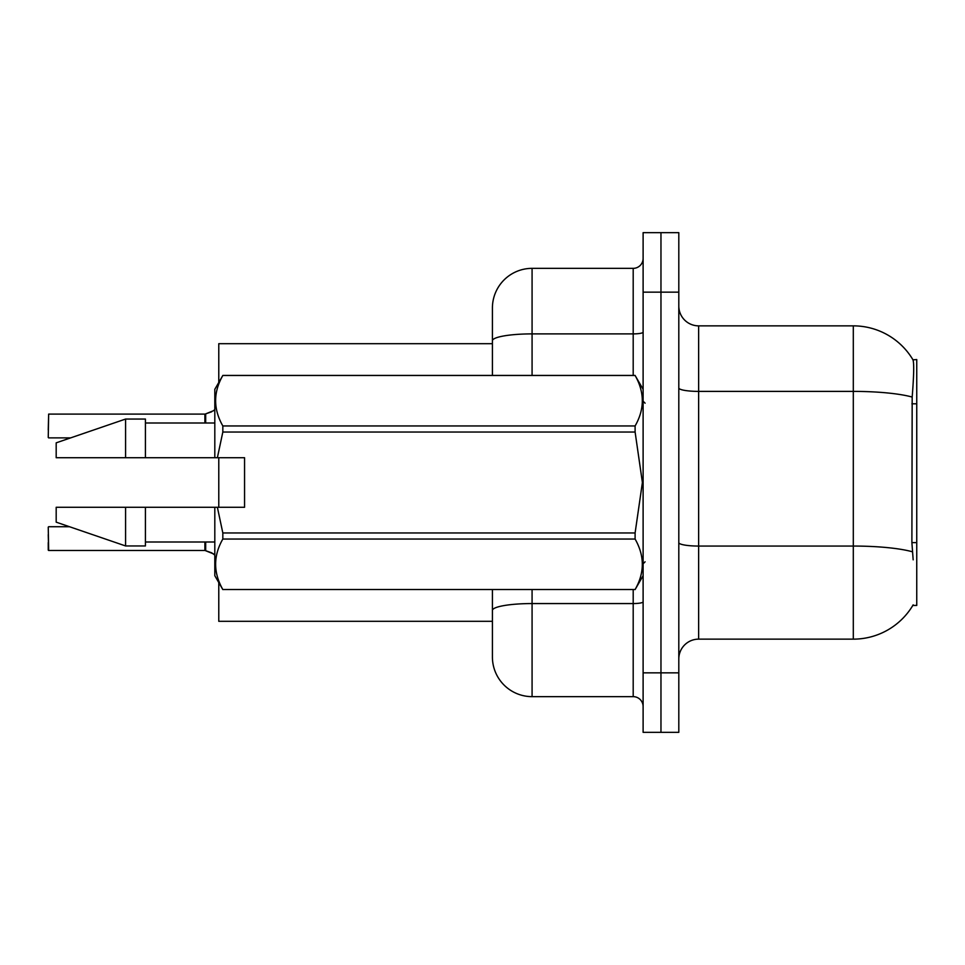 <?xml version="1.0" encoding="UTF-8"?>
<svg xmlns="http://www.w3.org/2000/svg" width="965" height="965" viewBox="0 0 965 965"><rect width="100%" height="100%" fill="white"/><g stroke="black" fill="none" stroke-linecap="round" stroke-linejoin="round"><path stroke-width="1.45" d="M698.636 639.144L853.301 639.144A69.396 69.396 0 0 0 913.167 604.85L912.818 605.441L916.75 605.441L916.75 359.559L912.962 359.812A69.396 69.396 0 0 0 853.301 325.856A69.396 69.396 0 0 1 912.818 359.559A69.396 69.396 0 0 0 853.301 325.856L698.636 325.856A19.831 19.831 0 0 1 678.805 306.026A19.831 19.831 0 0 0 698.636 325.856L698.636 639.144A19.831 19.831 0 0 0 678.805 658.974M492.415 343.697L218.778 343.697L218.778 382.442M218.778 507.288L218.778 457.712M492.415 621.303L218.778 621.303L218.778 582.558M660.965 672.858L660.965 732.339L678.805 732.339L678.805 672.858L660.965 672.858L660.965 732.339L643.112 732.339L643.112 672.858L660.965 672.858L660.965 292.142L660.965 672.858M643.112 672.858L643.112 232.661L660.965 232.661L660.965 292.142L660.965 232.661L678.805 232.661L678.805 672.858M913.167 559.833L911.889 542.607L912.178 397.061C913.891 375.506 914.157 363.081 912.962 359.812A69.396 69.396 0 0 0 853.301 325.856L853.301 391.392L698.636 391.392A19.831 3.438 0 0 1 678.805 387.954M492.415 635.187L492.415 589.579M532.077 589.579L532.077 696.646L633.197 696.646L633.197 589.579M492.415 375.421L492.415 308.004A39.662 39.662 0 0 1 532.077 268.354L633.197 268.354A9.915 9.915 0 0 0 643.112 258.439M532.077 268.354L532.077 333.89A39.662 6.888 180 0 0 492.415 340.778L492.415 329.813M532.077 696.646A39.662 39.662 0 0 1 492.415 656.996L492.415 617.335M643.112 706.561A9.915 9.915 0 0 0 633.197 696.646M213.434 553.862L205.062 550.496L211.625 552.788L214.809 555.056M48.25 429.956L48.648 414.106L204.894 414.106A0.989 0.989 0 0 0 205.062 414.106L205.678 413.876L205.062 414.106A0.989 0.989 180 0 1 204.906 414.118L204.906 423.008L204.894 414.106M211.625 411.814L205.678 413.876L213.434 410.74L205.678 413.876L213.434 410.74L205.678 413.876L205.678 423.008M244.555 479.943L244.555 457.712L214.809 457.712L214.809 389.305L222.831 375.481C213.229 392.236 213.229 409.064 222.831 425.951L635.103 425.951C644.704 409.196 644.704 392.381 635.103 375.481L222.831 375.481M242.975 457.712L244.555 457.712L244.555 507.288L217.378 507.288L222.831 532.97L635.103 532.97L642.4 482.5L635.103 432.031L222.831 432.031L217.378 457.712M635.103 532.97L635.103 539.049L222.831 539.049C213.229 555.804 213.229 572.619 222.831 589.519L635.103 589.519C644.704 572.764 644.704 555.937 635.103 539.049M217.378 507.288L214.809 507.288L214.809 575.695L222.831 589.579M222.831 532.97L222.831 539.049M214.809 507.288L145.413 507.288L145.413 545.949L125.583 545.949L125.583 507.288L56.187 507.288L56.187 522.162L125.583 545.949M145.413 507.288L125.583 507.288M56.187 507.288L82.411 507.288M643.112 389.305L635.103 375.481M635.103 425.951L635.103 432.031M222.831 589.519L635.103 589.519M222.831 425.951L222.831 432.031M125.583 419.051L125.583 457.712L56.187 457.712L56.187 442.839L125.583 419.051L145.413 419.051L145.413 457.712L214.809 457.712M125.583 457.712L145.413 457.712M204.906 550.484A0.989 0.989 180 0 1 205.062 550.496A0.989 0.989 -0 0 0 204.906 550.484L204.894 541.992L204.906 550.484L48.648 550.496L48.25 534.646M48.25 550.11L48.25 542.583M214.809 409.546L213.434 410.74M916.75 403.804L911.889 403.804M916.75 542.607L911.889 542.607M853.301 639.144L853.301 391.392A69.396 12.05 180 0 1 912.178 397.061M912.395 551.787A69.396 12.05 180 0 0 853.301 546.057L698.636 546.057A19.831 3.438 -0 0 1 678.805 542.62M678.805 292.142L643.112 292.142M643.112 601.846A9.915 1.725 0 0 1 633.197 603.559L532.077 603.559A39.662 6.888 180 0 0 492.415 610.447M532.077 375.421L532.077 333.89L633.197 333.89L633.197 268.354M633.197 375.421L633.197 333.89A9.915 1.725 0 0 0 643.112 332.165M205.678 541.992L205.678 550.738M48.25 527.119L48.648 550.496M48.648 414.106L48.25 437.483M645.09 403.189L643.112 401.199M643.112 575.695L635.103 589.579M145.413 541.992L214.809 541.992M222.831 375.421L635.103 375.421M145.413 423.008L214.809 423.008M645.09 561.811L643.112 563.801M48.648 526.721L69.48 526.721M48.648 437.881L70.638 437.881"/></g></svg>

